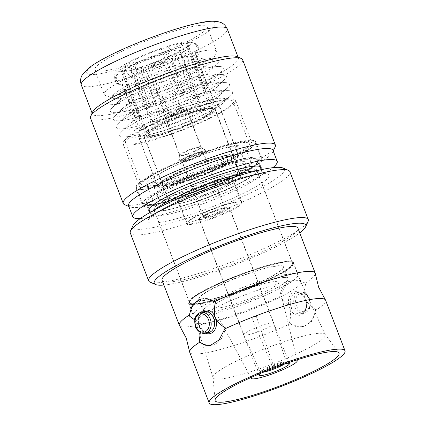 <?xml version="1.0" encoding="UTF-8"?>
<svg xmlns="http://www.w3.org/2000/svg" width="426" height="426" viewBox="0 0 426 426"><rect width="100%" height="100%" fill="white"/><g stroke="black" fill="none" stroke-linecap="round" stroke-linejoin="round"><path stroke-width="0.32" stroke-dasharray="2.13 1.6" d="M152.838 188.004A63.533 9.037 159 0 0 219.406 165.251A63.533 9.037 159 0 0 255.153 142.449A63.533 9.037 159 0 0 238.842 142.422A63.533 9.037 159 0 0 172.274 165.181A63.533 9.037 159 0 0 136.528 187.983A63.533 9.037 159 0 0 152.838 188.004M158.973 203.99A63.533 9.037 159 0 0 225.54 181.236A63.533 9.037 159 0 0 261.287 158.435A63.533 9.037 159 0 0 244.977 158.408A63.533 9.037 159 0 0 178.409 181.167A63.533 9.037 159 0 0 142.662 203.969A63.533 9.037 159 0 0 158.973 203.99M237.522 162.359A52.515 7.471 159 0 0 182.498 181.172A52.515 7.471 159 0 0 152.945 200.023A52.515 7.471 159 0 0 166.428 200.039A52.515 7.471 159 0 0 221.456 181.231A52.515 7.471 159 0 0 251.005 162.381A52.515 7.471 159 0 0 237.522 162.359M231.387 146.374A52.515 7.471 159 0 0 176.359 165.187A52.515 7.471 159 0 0 146.81 184.037A52.515 7.471 159 0 0 160.293 184.053A52.515 7.471 159 0 0 215.316 165.245A52.515 7.471 159 0 0 244.87 146.395A52.515 7.471 159 0 0 231.387 146.374M245.589 158.525A64.225 9.132 159 0 0 178.292 181.529A64.225 9.132 159 0 0 142.156 204.581A64.225 9.132 159 0 0 158.642 204.608A64.225 9.132 159 0 0 225.94 181.598A64.225 9.132 159 0 0 262.075 158.547A64.225 9.132 159 0 0 245.589 158.525M239.167 141.794A64.225 9.132 159 0 0 171.87 164.803A64.225 9.132 159 0 0 135.734 187.855A64.225 9.132 159 0 0 152.226 187.877A64.225 9.132 159 0 0 219.518 164.873A64.225 9.132 159 0 0 255.653 141.821A64.225 9.132 159 0 0 239.167 141.794M236.526 143.195A60.322 8.579 159 0 0 173.318 164.803A60.322 8.579 159 0 0 139.377 186.455A60.322 8.579 159 0 0 154.867 186.476A60.322 8.579 159 0 0 218.069 164.873A60.322 8.579 159 0 0 252.011 143.221A60.322 8.579 159 0 0 236.526 143.195M220.135 100.509A60.322 8.579 159 0 0 164.409 118.886A60.322 8.579 159 0 0 124.349 140.697A60.322 8.579 159 0 0 122.992 143.77A60.322 8.579 159 0 0 138.477 143.791A60.322 8.579 159 0 0 201.684 122.182A60.322 8.579 159 0 0 235.626 100.531A60.322 8.579 159 0 0 232.559 99.157A60.322 8.579 159 0 0 220.135 100.509M212.217 99.407A51.12 7.269 159 0 0 164.995 114.983A51.12 7.269 159 0 0 131.048 133.46A51.12 7.269 159 0 0 133.088 137.268A51.12 7.269 159 0 0 143.019 136.086A51.12 7.269 159 0 0 189.416 120.856A51.12 7.269 159 0 0 223.778 102.458A51.12 7.269 159 0 0 222.745 98.262A51.12 7.269 159 0 0 212.217 99.407M217.015 92.075A60.465 8.6 159 0 0 161.971 110.153A60.465 8.6 159 0 0 121.405 131.938A60.465 8.6 159 0 0 123.412 136.858A60.465 8.6 159 0 0 135.164 135.457A60.465 8.6 159 0 0 190.044 117.448A60.465 8.6 159 0 0 230.69 95.68A60.465 8.6 159 0 0 228.89 90.679A60.465 8.6 159 0 0 217.015 92.075M209.134 91.372A51.12 7.269 159 0 0 162.594 106.654A51.12 7.269 159 0 0 128.301 125.074A51.12 7.269 159 0 0 129.999 129.232A51.12 7.269 159 0 0 139.93 128.045A51.12 7.269 159 0 0 186.327 112.821A51.12 7.269 159 0 0 220.689 94.418A51.12 7.269 159 0 0 219.172 90.19A51.12 7.269 159 0 0 209.134 91.372M213.932 84.034A60.465 8.6 159 0 0 158.882 102.112A60.465 8.6 159 0 0 118.316 123.902A60.465 8.6 159 0 0 120.324 128.817A60.465 8.6 159 0 0 132.076 127.417A60.465 8.6 159 0 0 186.961 109.407A60.465 8.6 159 0 0 227.601 87.639A60.465 8.6 159 0 0 225.807 82.639A60.465 8.6 159 0 0 213.932 84.034M206.046 83.331A51.12 7.269 159 0 0 159.51 98.614A51.12 7.269 159 0 0 125.212 117.033A51.12 7.269 159 0 0 126.916 121.192A51.12 7.269 159 0 0 136.847 120.01A51.12 7.269 159 0 0 183.244 104.78A51.12 7.269 159 0 0 217.606 86.377A51.12 7.269 159 0 0 216.083 82.149A51.12 7.269 159 0 0 206.046 83.331M210.843 75.993A60.465 8.6 159 0 0 155.65 94.135A60.465 8.6 159 0 0 115.153 115.936A60.465 8.6 159 0 0 117.241 120.782A60.465 8.6 159 0 0 128.993 119.381A60.465 8.6 159 0 0 183.872 101.367A60.465 8.6 159 0 0 224.518 79.598A60.465 8.6 159 0 0 222.825 74.603A60.465 8.6 159 0 0 210.843 75.993M202.936 75.221A51.12 7.269 159 0 0 156.273 90.557A51.12 7.269 159 0 0 122.038 108.987A51.12 7.269 159 0 0 123.801 113.082A51.12 7.269 159 0 0 133.732 111.9A51.12 7.269 159 0 0 180.129 96.67A51.12 7.269 159 0 0 214.491 78.272A51.12 7.269 159 0 0 213.064 74.049A51.12 7.269 159 0 0 202.936 75.221M207.734 67.883A60.465 8.6 159 0 0 152.535 86.025A60.465 8.6 159 0 0 112.043 107.826A60.465 8.6 159 0 0 114.125 112.672A60.465 8.6 159 0 0 125.878 111.271A60.465 8.6 159 0 0 180.762 93.257A60.465 8.6 159 0 0 221.403 71.493A60.465 8.6 159 0 0 219.715 66.499A60.465 8.6 159 0 0 207.734 67.883M199.821 67.111A51.12 7.269 159 0 0 153.158 82.452A51.12 7.269 159 0 0 118.923 100.882A51.12 7.269 159 0 0 120.318 104.956A51.12 7.269 159 0 0 130.622 103.79A51.12 7.269 159 0 0 177.53 88.352A51.12 7.269 159 0 0 211.642 69.896A51.12 7.269 159 0 0 209.949 65.939A51.12 7.269 159 0 0 199.821 67.111M204.512 59.491A60.465 8.6 159 0 0 149.462 77.569A60.465 8.6 159 0 0 108.896 99.354A60.465 8.6 159 0 0 110.467 104.248A60.465 8.6 159 0 0 122.656 102.874A60.465 8.6 159 0 0 178.143 84.609A60.465 8.6 159 0 0 218.49 62.782A60.465 8.6 159 0 0 216.381 58.096A60.465 8.6 159 0 0 204.512 59.491M198.777 58.98A53.676 7.636 159 0 0 149.915 75.029A53.676 7.636 159 0 0 113.907 94.364A53.676 7.636 159 0 0 113.465 98.374A53.676 7.636 159 0 0 126.123 97.49A53.676 7.636 159 0 0 178.505 79.95A53.676 7.636 159 0 0 212.329 60.428A53.676 7.636 159 0 0 209.32 57.739A53.676 7.636 159 0 0 198.777 58.98M201.157 51.37A60.178 8.557 159 0 0 138.104 72.926A60.178 8.557 159 0 0 104.242 94.524A60.178 8.557 159 0 0 105.504 95.541A60.178 8.557 159 0 0 119.695 94.551A60.178 8.557 159 0 0 178.43 74.88A60.178 8.557 159 0 0 216.349 52.994A60.178 8.557 159 0 0 216.605 51.392A60.178 8.557 159 0 0 201.157 51.37M191.668 26.646A60.178 8.557 159 0 0 128.615 48.202A60.178 8.557 159 0 0 94.753 69.8A60.178 8.557 159 0 0 110.206 69.821A60.178 8.557 159 0 0 173.254 48.266A60.178 8.557 159 0 0 207.116 26.668A60.178 8.557 159 0 0 191.668 26.646M92.58 112.07A78.166 11.119 159 0 0 92.394 113.854A78.166 11.119 159 0 0 112.464 113.886A78.166 11.119 159 0 0 194.362 85.887A78.166 11.119 159 0 0 238.347 57.829A78.166 11.119 159 0 0 237.016 56.626M90.482 118.093A81.472 11.587 159 0 0 111.399 118.119A81.472 11.587 159 0 0 196.759 88.938A81.472 11.587 159 0 0 242.602 59.699M124.621 204.656A81.472 11.587 159 0 0 144.148 203.436A81.472 11.587 159 0 0 224.395 176.497A81.472 11.587 159 0 0 275.159 146.869M128.561 205.747A77.335 11.001 159 0 0 129.877 206.935A77.335 11.001 159 0 0 148.418 205.774A77.335 11.001 159 0 0 224.587 180.203A77.335 11.001 159 0 0 272.773 152.082A77.335 11.001 159 0 0 272.954 150.319M140.255 218.565A77.335 11.001 159 0 0 152.646 216.791A77.335 11.001 159 0 0 272.842 167.668M149.941 211.573A60.162 8.557 159 0 0 164.266 210.63A60.162 8.557 159 0 0 223.304 190.837A60.162 8.557 159 0 0 260.968 168.952M242.836 159.979A60.162 8.557 159 0 0 179.799 181.535A60.162 8.557 159 0 0 145.948 203.127A60.162 8.557 159 0 0 161.395 203.149A60.162 8.557 159 0 0 224.433 181.598A60.162 8.557 159 0 0 258.284 160.006A60.162 8.557 159 0 0 242.836 159.979M276.389 278.593A45.454 6.465 159 0 0 228.762 294.872A45.454 6.465 159 0 0 203.186 311.188A45.454 6.465 159 0 0 214.853 311.204A45.454 6.465 159 0 0 262.48 294.925A45.454 6.465 159 0 0 288.056 278.609A45.454 6.465 159 0 0 276.389 278.593M271.9 266.9A45.454 6.465 159 0 0 224.273 283.183A45.454 6.465 159 0 0 198.697 299.499A45.454 6.465 159 0 0 210.364 299.515A45.454 6.465 159 0 0 257.991 283.231A45.454 6.465 159 0 0 283.567 266.916A45.454 6.465 159 0 0 271.9 266.9M203.271 303.275A55.939 7.956 159 0 0 261.883 283.237A55.939 7.956 159 0 0 293.36 263.161A55.939 7.956 159 0 0 278.998 263.14A55.939 7.956 159 0 0 220.386 283.178A55.939 7.956 159 0 0 188.91 303.253A55.939 7.956 159 0 0 203.271 303.275M207.755 314.968A55.939 7.956 159 0 0 266.367 294.93A55.939 7.956 159 0 0 297.843 274.85A55.939 7.956 159 0 0 283.482 274.829A55.939 7.956 159 0 0 224.869 294.867A55.939 7.956 159 0 0 193.393 314.947A55.939 7.956 159 0 0 207.755 314.968M234.332 202.669A29.607 4.212 159 0 0 203.314 213.272A29.607 4.212 159 0 0 186.657 223.9A29.607 4.212 159 0 0 194.256 223.911A29.607 4.212 159 0 0 225.274 213.309A29.607 4.212 159 0 0 241.931 202.68A29.607 4.212 159 0 0 234.332 202.669M225.46 179.564A29.607 4.212 159 0 0 194.442 190.166A29.607 4.212 159 0 0 177.786 200.795A29.607 4.212 159 0 0 185.385 200.806A29.607 4.212 159 0 0 216.403 190.198A29.607 4.212 159 0 0 233.065 179.575A29.607 4.212 159 0 0 225.46 179.564M168.201 209.917A54.997 7.822 159 0 0 225.823 190.214A54.997 7.822 159 0 0 256.772 170.475A54.997 7.822 159 0 0 242.65 170.453A54.997 7.822 159 0 0 185.022 190.156A54.997 7.822 159 0 0 154.079 209.896A54.997 7.822 159 0 0 168.201 209.917M203.825 302.721A54.997 7.822 159 0 0 261.447 283.018A54.997 7.822 159 0 0 292.396 263.279A54.997 7.822 159 0 0 278.274 263.257A54.997 7.822 159 0 0 220.647 282.96A54.997 7.822 159 0 0 189.703 302.7A54.997 7.822 159 0 0 203.825 302.721M210.348 299.26A45.358 6.454 159 0 0 257.874 283.013A45.358 6.454 159 0 0 283.397 266.735A45.358 6.454 159 0 0 271.751 266.719A45.358 6.454 159 0 0 224.225 282.965A45.358 6.454 159 0 0 198.702 299.244A45.358 6.454 159 0 0 210.348 299.26M214.917 311.172A45.358 6.454 159 0 0 262.443 294.925A45.358 6.454 159 0 0 287.965 278.641A45.358 6.454 159 0 0 276.32 278.625A45.358 6.454 159 0 0 228.794 294.872A45.358 6.454 159 0 0 203.277 311.156A45.358 6.454 159 0 0 214.917 311.172M296.294 360.098A24.649 3.504 159 0 0 290.926 360.609A24.649 3.504 159 0 0 267.693 368.314A24.649 3.504 159 0 0 251.585 377.26M222.031 307.402A34.847 4.958 159 0 0 258.273 295.037A34.847 4.958 159 0 0 278.183 282.497A34.847 4.958 159 0 0 269.205 282.395A34.847 4.958 159 0 0 232.426 295A34.847 4.958 159 0 0 213.122 307.471A34.847 4.958 159 0 0 222.031 307.402M286.389 363.431A16.193 2.306 159 0 0 285.202 363.644A16.193 2.306 159 0 0 261.181 373.107M225.253 207.478A16.193 2.306 159 0 0 208.287 213.282A16.193 2.306 159 0 0 199.176 219.092A16.193 2.306 159 0 0 203.33 219.102A16.193 2.306 159 0 0 220.301 213.298A16.193 2.306 159 0 0 229.412 207.489A16.193 2.306 159 0 0 225.253 207.478M198.239 146.906A11.577 1.645 159 0 0 186.524 150.868A11.577 1.645 159 0 0 179.586 155.069A11.577 1.645 159 0 0 179.596 155.208A11.577 1.645 159 0 0 182.568 155.213A11.577 1.645 159 0 0 194.698 151.065A11.577 1.645 159 0 0 201.216 146.911A11.577 1.645 159 0 0 201.131 146.8A11.577 1.645 159 0 0 198.239 146.906M183.068 107.379A11.577 1.645 159 0 0 170.938 111.527A11.577 1.645 159 0 0 164.425 115.68A11.577 1.645 159 0 0 167.397 115.686A11.577 1.645 159 0 0 179.527 111.537A11.577 1.645 159 0 0 186.04 107.384A11.577 1.645 159 0 0 183.068 107.379M203.005 151.528A15.251 2.167 159 0 0 187.573 156.752A15.251 2.167 159 0 0 178.43 162.279A15.251 2.167 159 0 0 182.365 162.471A15.251 2.167 159 0 0 198.873 156.768A15.251 2.167 159 0 0 206.812 151.384A15.251 2.167 159 0 0 203.005 151.528M221.951 208.676A11.577 1.645 159 0 0 209.821 212.824A11.577 1.645 159 0 0 203.309 216.978A11.577 1.645 159 0 0 206.28 216.983A11.577 1.645 159 0 0 218.41 212.835A11.577 1.645 159 0 0 224.923 208.681A11.577 1.645 159 0 0 221.951 208.676M200.524 152.843A11.577 1.645 159 0 0 188.393 156.992A11.577 1.645 159 0 0 181.875 161.145A11.577 1.645 159 0 0 184.847 161.15A11.577 1.645 159 0 0 196.977 157.002A11.577 1.645 159 0 0 203.495 152.849A11.577 1.645 159 0 0 200.524 152.843M185.683 200.295A29 4.127 159 0 0 216.067 189.905A29 4.127 159 0 0 232.383 179.5A29 4.127 159 0 0 224.939 179.484A29 4.127 159 0 0 194.554 189.874A29 4.127 159 0 0 178.238 200.284A29 4.127 159 0 0 185.683 200.295M194.49 223.235A29 4.127 159 0 0 224.875 212.846A29 4.127 159 0 0 241.191 202.435A29 4.127 159 0 0 233.746 202.425A29 4.127 159 0 0 203.362 212.814A29 4.127 159 0 0 187.046 223.219A29 4.127 159 0 0 194.49 223.235M153.951 136.421A37.855 5.384 159 0 0 193.617 122.864A37.855 5.384 159 0 0 214.917 109.274A37.855 5.384 159 0 0 205.199 109.264A37.855 5.384 159 0 0 165.533 122.821A37.855 5.384 159 0 0 144.233 136.411A37.855 5.384 159 0 0 153.951 136.421M179.687 203.468A37.855 5.384 159 0 0 219.353 189.911A37.855 5.384 159 0 0 240.653 176.321A37.855 5.384 159 0 0 230.935 176.311A37.855 5.384 159 0 0 191.269 189.868A37.855 5.384 159 0 0 169.969 203.458A37.855 5.384 159 0 0 179.687 203.468M132.539 72.228A33.894 4.819 159 0 0 168.046 60.087A33.894 4.819 159 0 0 187.12 47.925A33.894 4.819 159 0 0 178.419 47.909A33.894 4.819 159 0 0 142.907 60.05A33.894 4.819 159 0 0 123.838 72.218A33.894 4.819 159 0 0 132.539 72.228M156.635 134.999A33.894 4.819 159 0 0 192.147 122.864A33.894 4.819 159 0 0 211.216 110.696A33.894 4.819 159 0 0 202.515 110.685A33.894 4.819 159 0 0 167.003 122.826A33.894 4.819 159 0 0 147.934 134.989A33.894 4.819 159 0 0 156.635 134.999M192.866 102.181A26.055 3.706 159 0 0 165.57 111.516A26.055 3.706 159 0 0 150.905 120.867A26.055 3.706 159 0 0 157.599 120.877A26.055 3.706 159 0 0 184.895 111.548A26.055 3.706 159 0 0 199.56 102.192A26.055 3.706 159 0 0 192.866 102.181M173.116 50.721A26.055 3.706 159 0 0 145.814 60.055A26.055 3.706 159 0 0 131.155 69.406A26.055 3.706 159 0 0 137.843 69.417A26.055 3.706 159 0 0 165.144 60.082A26.055 3.706 159 0 0 179.804 50.731A26.055 3.706 159 0 0 173.116 50.721M203.495 219.012A15.954 2.268 159 0 0 220.21 213.298A15.954 2.268 159 0 0 229.188 207.574A15.954 2.268 159 0 0 225.093 207.569A15.954 2.268 159 0 0 208.378 213.282A15.954 2.268 159 0 0 199.4 219.007A15.954 2.268 159 0 0 203.495 219.012M247.953 334.831A15.954 2.268 159 0 0 264.621 329.138A15.954 2.268 159 0 0 273.652 323.403A15.954 2.268 159 0 0 273.646 323.393A15.954 2.268 159 0 0 269.551 323.382A15.954 2.268 159 0 0 252.836 329.101A15.954 2.268 159 0 0 243.858 334.825A15.954 2.268 159 0 0 243.864 334.841A15.954 2.268 159 0 0 247.953 334.831M184.772 160.65A11.433 1.624 159 0 0 196.753 156.555A11.433 1.624 159 0 0 203.186 152.449A11.433 1.624 159 0 0 200.252 152.449A11.433 1.624 159 0 0 188.271 156.544A11.433 1.624 159 0 0 181.838 160.645A11.433 1.624 159 0 0 184.772 160.65M206.557 217.393A11.433 1.624 159 0 0 218.533 213.298A11.433 1.624 159 0 0 224.971 209.193A11.433 1.624 159 0 0 222.031 209.187A11.433 1.624 159 0 0 210.05 213.282A11.433 1.624 159 0 0 203.617 217.388A11.433 1.624 159 0 0 206.557 217.393M182.962 155.517A11.241 1.597 159 0 0 194.735 151.491A11.241 1.597 159 0 0 201.061 147.455A11.241 1.597 159 0 0 200.976 147.343A11.241 1.597 159 0 0 198.175 147.449A11.241 1.597 159 0 0 186.806 151.294A11.241 1.597 159 0 0 180.065 155.373A11.241 1.597 159 0 0 180.076 155.511A11.241 1.597 159 0 0 182.962 155.517M182.743 161.726A14.436 2.055 159 0 0 198.383 156.326A14.436 2.055 159 0 0 205.88 151.235A14.436 2.055 159 0 0 202.281 151.368A14.436 2.055 159 0 0 187.685 156.31A14.436 2.055 159 0 0 179.021 161.545A14.436 2.055 159 0 0 182.743 161.726M168.371 117.517A11.241 1.597 159 0 0 180.15 113.486A11.241 1.597 159 0 0 186.476 109.455A11.241 1.597 159 0 0 183.59 109.45A11.241 1.597 159 0 0 171.811 113.476A11.241 1.597 159 0 0 165.485 117.512A11.241 1.597 159 0 0 168.371 117.517M154.111 70.168A6.433 0.916 159 0 0 160.852 67.862A6.433 0.916 159 0 0 164.473 65.556A6.433 0.916 159 0 0 164.42 65.482A6.433 0.916 159 0 0 162.823 65.551A6.433 0.916 159 0 0 156.347 67.739A6.433 0.916 159 0 0 152.455 70.077A6.433 0.916 159 0 0 152.46 70.168A6.433 0.916 159 0 0 154.111 70.168M171.625 115.792A6.433 0.916 159 0 0 178.366 113.486A6.433 0.916 159 0 0 181.987 111.175A6.433 0.916 159 0 0 180.336 111.175A6.433 0.916 159 0 0 173.595 113.481A6.433 0.916 159 0 0 169.974 115.787A6.433 0.916 159 0 0 171.625 115.792M154.627 63.511A2.668 0.378 159 0 0 157.529 62.51A2.668 0.378 159 0 0 158.903 61.568A2.668 0.378 159 0 0 158.238 61.6A2.668 0.378 159 0 0 155.549 62.505A2.668 0.378 159 0 0 153.935 63.474A2.668 0.378 159 0 0 154.627 63.511M255.754 316.396A2.311 0.33 159 0 0 253.332 317.226A2.311 0.33 159 0 0 252.038 318.052A2.311 0.33 159 0 0 252.629 318.052A2.311 0.33 159 0 0 255.041 317.226A2.311 0.33 159 0 0 256.345 316.401A2.311 0.33 159 0 0 255.754 316.396M273.732 366.919L272.81 367.324L273.732 366.919M284.28 364.171A13.936 1.981 159 0 0 286.357 362.143A13.936 1.981 159 0 0 282.779 362.121A13.936 1.981 159 0 0 268.135 367.132A13.936 1.981 159 0 0 260.339 372.127A13.936 1.981 159 0 0 263.247 372.249M223.719 156.843A38.175 5.431 159 0 0 183.723 170.517A38.175 5.431 159 0 0 162.242 184.218A38.175 5.431 159 0 0 172.045 184.234A38.175 5.431 159 0 0 212.041 170.56A38.175 5.431 159 0 0 233.523 156.859A38.175 5.431 159 0 0 223.719 156.843M205.146 108.454A38.175 5.431 159 0 0 165.15 122.129A38.175 5.431 159 0 0 143.668 135.83A38.175 5.431 159 0 0 153.472 135.846A38.175 5.431 159 0 0 193.468 122.171A38.175 5.431 159 0 0 214.949 108.47A38.175 5.431 159 0 0 205.146 108.454M183.627 92.98L166.097 47.313L167.003 46.477C169.521 46.535 173.478 56.583 172.455 60.348L184.623 92.053L183.627 92.98A35.949 5.112 159 0 0 178.835 94.545L161.305 48.883A35.949 5.112 159 0 0 132.939 60.641L130.729 61.088C126.9 63.783 130.612 73.927 135.862 75.098L148.03 106.804L150.463 106.303L132.939 60.641M150.463 106.303A35.949 5.112 159 0 0 146.848 108.22L129.323 62.558A35.949 5.112 159 0 0 120.691 69.757A35.949 5.112 159 0 0 121.09 70.199L117.975 71.488L115.196 78.469L119.237 84.657L123.018 85.578L135.191 117.283L138.615 115.867L121.09 70.199M138.615 115.867A35.949 5.112 159 0 0 139.792 116.213L122.262 70.546A35.949 5.112 159 0 0 129.919 69.773A35.949 5.112 159 0 0 142.401 66.435L141.501 67.271C140.34 70.753 144.148 80.929 146.768 81.318L158.935 113.023L159.931 112.102L142.401 66.435M203.639 109.253A35.949 5.112 159 0 0 165.975 122.129A35.949 5.112 159 0 0 145.751 135.031A35.949 5.112 159 0 0 154.979 135.047A35.949 5.112 159 0 0 192.643 122.171A35.949 5.112 159 0 0 212.867 109.269A35.949 5.112 159 0 0 203.639 109.253M159.931 112.102A35.949 5.112 159 0 0 164.724 110.531L163.728 111.458L151.56 79.753A39.714 5.65 159 0 0 183.361 66.573L195.529 98.278L193.095 98.773A35.949 5.112 159 0 0 196.711 96.856L199.144 96.361L186.977 64.656A39.714 5.65 159 0 0 194.799 59.565A39.714 5.65 159 0 0 196.684 56.605A39.714 5.65 159 0 0 196.2 56.088L208.373 87.793L204.943 89.215A35.949 5.112 159 0 0 203.766 88.864L207.196 87.447L195.028 55.742L197.238 47.478L194.879 43.787L190.949 41.977L189.346 41.913L186.237 43.202A35.949 5.112 159 0 0 178.585 43.979A35.949 5.112 159 0 0 166.097 47.313M195.028 55.742A39.714 5.65 159 0 0 186.487 56.589A39.714 5.65 159 0 0 172.455 60.348M150.016 130.111A39.714 5.65 159 0 0 191.625 115.888A39.714 5.65 159 0 0 213.969 101.633A39.714 5.65 159 0 0 213.335 101.042A39.714 5.65 159 0 0 203.777 101.622A39.714 5.65 159 0 0 164.569 114.791A39.714 5.65 159 0 0 139.898 129.232A39.714 5.65 159 0 0 139.824 130.1A39.714 5.65 159 0 0 150.016 130.111M139.792 116.213L136.363 117.635L124.195 85.93A39.714 5.65 159 0 0 125.92 86.009A39.714 5.65 159 0 0 132.731 85.083A39.714 5.65 159 0 0 146.768 81.318M163.728 111.458A39.714 5.65 -21 0 1 158.935 113.023M199.144 96.361A39.714 5.65 -21 0 1 195.529 98.278M207.196 87.447A39.714 5.65 -21 0 1 208.373 87.793M148.951 134.669A43.17 6.14 159 0 0 194.181 119.205A43.17 6.14 159 0 0 218.474 103.71A43.17 6.14 159 0 0 217.782 103.065A43.17 6.14 159 0 0 207.387 103.694A43.17 6.14 159 0 0 164.766 118.013A43.17 6.14 159 0 0 137.949 133.711A43.17 6.14 159 0 0 137.864 134.653A43.17 6.14 159 0 0 148.951 134.669M168.664 186.024A43.17 6.14 159 0 0 213.895 170.56A43.17 6.14 159 0 0 238.187 155.069A43.17 6.14 159 0 0 227.101 155.053A43.17 6.14 159 0 0 181.87 170.517A43.17 6.14 159 0 0 157.577 186.008A43.17 6.14 159 0 0 168.664 186.024M124.195 85.93L122.96 85.85L118.96 83.981L116.617 80.173L116.692 75.647L119.152 71.84A39.362 5.597 159 0 0 127.608 70.998A39.362 5.597 159 0 0 141.501 67.271M151.56 79.753C148.951 79.369 145.133 69.198 146.294 65.705A39.362 5.597 159 0 0 177.775 52.659C182.962 53.511 187.014 63.591 183.361 66.573M146.848 108.22L144.414 108.715L132.246 77.015C126.996 75.844 123.284 65.695 127.113 63.005A39.362 5.597 159 0 0 120.18 67.388A39.362 5.597 159 0 0 117.975 71.488M132.246 77.015A39.714 5.65 159 0 0 122.534 85.067A39.714 5.65 159 0 0 123.018 85.578M178.835 94.545L179.831 93.624L167.663 61.919C168.685 58.165 164.74 48.111 162.21 48.042A39.362 5.597 159 0 0 130.729 61.088M167.663 61.919A39.714 5.65 159 0 0 135.862 75.098M189.346 41.913A39.362 5.597 159 0 0 186.609 41.886A39.362 5.597 159 0 0 167.003 46.477M146.294 65.705L147.194 64.869A35.949 5.112 159 0 0 175.565 53.112L177.775 52.659M119.152 71.84L122.262 70.546M127.113 63.005L129.323 62.558M162.21 48.042L161.305 48.883M179.831 93.624A39.714 5.65 -21 0 1 184.623 92.053M144.414 108.715A39.714 5.65 -21 0 1 148.03 106.804M136.363 117.635A39.714 5.65 -21 0 1 135.191 117.283M186.977 64.656C190.63 61.685 186.577 51.589 181.391 50.742A39.362 5.597 159 0 0 190.523 42.259L194.666 43.17L198.686 49.171L196.2 56.088M181.391 50.742L179.181 51.195A35.949 5.112 159 0 0 187.813 43.99A35.949 5.112 159 0 0 187.413 43.548L190.523 42.259M164.724 110.531L147.194 64.869M193.095 98.773L175.565 53.112M196.711 96.856L179.181 51.195M204.943 89.215L187.413 43.548M203.766 88.864L186.237 43.202M179.495 325.523A72.755 10.346 159 0 0 197.994 325.214A72.755 10.346 159 0 0 280.063 296.496L285.787 285.447L294.526 279.946L300.069 280.212L305.17 283.189L305.692 283.844C304.531 288.253 304.318 292.886 305.064 297.742L306.182 300.66C308.765 304.505 311.859 307.386 315.464 309.297L315.597 310.341A72.755 10.346 159 0 0 325.586 300.192M194.687 319.889L198.713 324.718L199.357 326.13L200.337 332.472M189.735 352.339A72.755 10.346 159 0 0 208.415 352.366A72.755 10.346 159 0 0 290.484 323.648L289.419 323.105C290.585 318.696 290.793 314.063 290.053 309.207L288.935 306.289C286.352 302.444 283.258 299.563 279.648 297.652L280.063 296.496M201.141 312.263A12.019 9.047 78.5 0 0 198.713 324.718L199.144 324.543L198.814 324.58L199.81 327.173A1.337 0.304 -26.9 0 1 200.167 327.205L200.167 327.205A1.337 0.304 -26.9 0 1 199.837 327.637A12.019 9.047 78.5 0 0 205.417 333.201M291.176 307.135L290.75 305.804A10.682 8.041 78.5 0 1 296.283 292.832A10.682 8.041 78.5 0 1 305.091 298.2L306.086 300.793L305.756 300.836L306.182 300.66A12.019 9.047 -101.5 0 1 301.821 314.585A12.019 9.047 -101.5 0 1 290.053 309.207A1.337 0.304 153.1 0 1 291.746 308.397L291.176 307.135M132.971 225.572A81.164 11.545 159 0 0 153.616 227.457A81.164 11.545 159 0 0 243.597 196.146A81.164 11.545 159 0 0 282.949 168.004M130.281 232.953A85.477 12.157 159 0 0 152.226 232.985A85.477 12.157 159 0 0 241.787 202.366A85.477 12.157 159 0 0 289.882 171.689M161.869 202.898A59.464 8.456 159 0 0 224.172 181.598A59.464 8.456 159 0 0 257.629 160.256A59.464 8.456 159 0 0 242.362 160.235A59.464 8.456 159 0 0 180.06 181.535A59.464 8.456 159 0 0 146.603 202.877A59.464 8.456 159 0 0 161.869 202.898M163.845 181.284A46.855 6.662 159 0 0 212.936 164.505A46.855 6.662 159 0 0 239.3 147.684A46.855 6.662 159 0 0 227.271 147.668A46.855 6.662 159 0 0 178.18 164.452A46.855 6.662 159 0 0 151.816 181.268A46.855 6.662 159 0 0 163.845 181.284M170.405 198.372A46.855 6.662 159 0 0 219.496 181.593A46.855 6.662 159 0 0 245.855 164.777A46.855 6.662 159 0 0 233.826 164.755A46.855 6.662 159 0 0 184.735 181.54A46.855 6.662 159 0 0 158.376 198.356A46.855 6.662 159 0 0 170.405 198.372M140.303 142.827A57.627 8.195 159 0 0 200.683 122.182A57.627 8.195 159 0 0 233.107 101.5A57.627 8.195 159 0 0 218.314 101.479A57.627 8.195 159 0 0 157.934 122.118A57.627 8.195 159 0 0 125.505 142.801A57.627 8.195 159 0 0 140.303 142.827M156.55 185.15A57.627 8.195 159 0 0 216.93 164.511A57.627 8.195 159 0 0 249.359 143.823A57.627 8.195 159 0 0 234.561 143.802A57.627 8.195 159 0 0 174.181 164.447A57.627 8.195 159 0 0 141.757 185.129A57.627 8.195 159 0 0 156.55 185.15M227.324 155.336A43.308 6.161 159 0 0 181.95 170.847A43.308 6.161 159 0 0 157.583 186.391A43.308 6.161 159 0 0 168.701 186.412A43.308 6.161 159 0 0 214.076 170.895A43.308 6.161 159 0 0 238.443 155.352A43.308 6.161 159 0 0 227.324 155.336M208.623 106.612A43.308 6.161 159 0 0 163.243 122.129A43.308 6.161 159 0 0 138.876 137.673A43.308 6.161 159 0 0 149.995 137.689A43.308 6.161 159 0 0 195.374 122.177A43.308 6.161 159 0 0 219.741 106.633A43.308 6.161 159 0 0 208.623 106.612M231.148 176.194A38.175 5.431 159 0 0 191.152 189.868A38.175 5.431 159 0 0 169.67 203.569A38.175 5.431 159 0 0 179.474 203.585A38.175 5.431 159 0 0 219.47 189.911A38.175 5.431 159 0 0 240.951 176.21A38.175 5.431 159 0 0 231.148 176.194M223.847 157.178A38.175 5.431 159 0 0 183.851 170.853A38.175 5.431 159 0 0 162.375 184.554A38.175 5.431 159 0 0 172.173 184.57A38.175 5.431 159 0 0 212.169 170.895A38.175 5.431 159 0 0 233.65 157.194A38.175 5.431 159 0 0 223.847 157.178M278.29 262.954A55.162 7.844 159 0 0 220.492 282.715A55.162 7.844 159 0 0 189.458 302.508A55.162 7.844 159 0 0 203.617 302.529A55.162 7.844 159 0 0 261.415 282.773A55.162 7.844 159 0 0 292.449 262.975A55.162 7.844 159 0 0 278.29 262.954M242.644 170.102A55.162 7.844 159 0 0 184.852 189.858A55.162 7.844 159 0 0 153.813 209.656A55.162 7.844 159 0 0 167.977 209.677A55.162 7.844 159 0 0 225.769 189.921A55.162 7.844 159 0 0 256.809 170.123A55.162 7.844 159 0 0 242.644 170.102M286.474 281.996A56.232 7.998 159 0 0 227.782 302.039A56.232 7.998 159 0 0 195.891 322.248A56.232 7.998 159 0 0 195.912 322.322A56.232 7.998 159 0 0 210.348 322.344A56.232 7.998 159 0 0 269.269 302.199A56.232 7.998 159 0 0 300.91 282.017A56.232 7.998 159 0 0 300.878 281.948A56.232 7.998 159 0 0 286.474 281.996M279.014 262.57A56.232 7.998 159 0 0 220.098 282.71A56.232 7.998 159 0 0 188.457 302.897A56.232 7.998 159 0 0 202.893 302.918A56.232 7.998 159 0 0 261.809 282.773A56.232 7.998 159 0 0 293.45 262.592A56.232 7.998 159 0 0 279.014 262.57M309.808 334.644A60.071 8.547 159 0 0 247.911 355.699A60.071 8.547 159 0 0 212.989 377.388A60.071 8.547 159 0 0 213.043 377.649A60.071 8.547 159 0 0 228.49 377.745A60.071 8.547 159 0 0 291.677 356.12A60.071 8.547 159 0 0 325.203 334.596A60.071 8.547 159 0 0 325.065 334.362A60.071 8.547 159 0 0 309.808 334.644M163.909 285.053A81.158 11.545 159 0 0 175.07 283.317A81.158 11.545 159 0 0 299.755 232.905M150.122 282.156A85.477 12.157 159 0 0 170.613 280.878A85.477 12.157 159 0 0 254.807 252.613A85.477 12.157 159 0 0 308.062 221.531M315.597 310.341L312.402 320.874L303.999 326.311L297.279 326.284L290.484 323.648M162.072 280.276A72.755 10.346 159 0 0 180.752 280.303A72.755 10.346 159 0 0 256.985 254.242A72.755 10.346 159 0 0 297.923 228.128M305.17 283.189A72.755 10.346 159 0 0 315.251 273.407M225.248 327.727A23.664 17.812 78.5 0 1 212.073 345.087A23.664 17.812 78.5 0 1 211.19 345.236M315.464 309.297A23.664 17.812 78.5 0 1 302.295 326.657A23.664 17.812 78.5 0 1 289.419 323.105M279.648 297.652A23.664 17.812 78.5 0 1 292.822 280.292A23.664 17.812 78.5 0 1 305.692 283.844M290.75 305.804L288.935 306.289A12.019 9.047 -101.5 0 1 293.296 292.369A12.019 9.047 -101.5 0 1 305.064 297.742A1.337 0.304 153.1 0 0 304.734 298.168L304.734 298.168A1.337 0.304 153.1 0 0 305.091 298.2M201.786 298.914A23.664 17.812 78.5 0 1 202.606 298.717A23.664 17.812 78.5 0 1 215.476 302.274M104.354 72.926A68.82 9.787 159 0 0 195.326 39.171A68.82 9.787 159 0 0 197.515 23.547A68.82 9.787 159 0 0 106.548 57.302A68.82 9.787 159 0 0 104.354 72.926M81.275 84.886A78.166 11.119 159 0 0 101.345 84.918A78.166 11.119 159 0 0 183.244 56.919A78.166 11.119 159 0 0 227.228 28.861M205.172 333.249A10.682 8.041 78.5 0 1 195.8 326.614A10.682 8.041 78.5 0 1 200.896 312.311M199.81 327.173A10.682 8.041 -101.5 0 0 208.618 332.546C206.349 332.637 204.911 332.371 204.294 331.758L200.167 327.205L199.144 324.543C197.765 317.796 199.501 313.483 204.342 311.608A10.682 8.041 -101.5 0 0 198.814 324.58M309.095 298.764A10.682 8.041 -101.5 0 0 299.728 292.124A10.682 8.041 -101.5 0 0 294.632 306.427A10.682 8.041 -101.5 0 0 304.004 313.062A10.682 8.041 -101.5 0 0 309.095 298.764M296.4 305.772A9.351 7.04 78.5 0 1 299.409 293.78A9.351 7.04 78.5 0 1 309.052 299.063A9.351 7.04 78.5 0 1 306.044 311.06A9.351 7.04 78.5 0 1 296.4 305.772M154.111 210.151A59.464 8.456 159 0 0 151.145 214.709A59.464 8.456 159 0 0 166.412 214.731A59.464 8.456 159 0 0 228.714 193.431A59.464 8.456 159 0 0 262.171 172.088A59.464 8.456 159 0 0 256.921 170.688M252.416 175.086A64.805 9.218 159 0 0 166.752 206.876A64.805 9.218 159 0 0 164.692 221.584A64.805 9.218 159 0 0 250.355 189.799A64.805 9.218 159 0 0 252.416 175.086M306.086 300.793A10.682 8.041 78.5 0 1 300.559 313.765A10.682 8.041 78.5 0 1 291.746 308.397M255.153 142.449L261.287 158.435M146.81 184.037L152.945 200.023M244.87 146.395L251.005 162.381M136.528 187.983L142.662 203.969M135.734 187.855L142.156 204.581M122.992 143.77L139.377 186.455M131.048 133.46L124.349 140.697M133.088 137.268L123.412 136.858M128.301 125.074L121.405 131.938M129.999 129.232L120.324 128.817M125.212 117.033L118.316 123.902M126.916 121.192L117.241 120.782M122.038 108.987L115.153 115.936M123.801 113.082L114.125 112.672M118.923 100.882L112.043 107.826M120.318 104.956L110.467 104.248M113.907 94.364L108.896 99.354M113.465 98.374L105.504 95.541M94.753 69.8L104.242 94.524M238.059 57.079L238.347 57.829M272.773 152.082L273.242 151.06M145.948 203.127L148.823 210.609M258.284 160.006L261.154 167.487M129.877 206.935L128.849 206.488M92.107 113.103L92.394 113.854M207.116 26.668L216.605 51.392M212.329 60.428L216.349 52.994M209.32 57.739L216.381 58.096M211.642 69.896L218.49 62.782M209.949 65.939L219.715 66.499M214.491 78.272L221.403 71.493M213.064 74.049L222.825 74.603M217.606 86.377L224.518 79.598M216.083 82.149L225.807 82.639M220.689 94.418L227.601 87.639M219.172 90.19L228.89 90.679M223.778 102.458L230.69 95.68M222.745 98.262L232.559 99.157M235.626 100.531L252.011 143.221M255.653 141.821L262.075 158.547M198.697 299.499L203.186 311.188M293.36 263.161L297.843 274.85M188.91 303.253L193.393 314.947M283.567 266.916L288.056 278.609M177.786 200.795L186.657 223.9M256.772 170.475L292.396 263.279M283.397 266.735L287.965 278.641M297.071 359.848L278.183 282.497M199.176 219.092L259.12 375.258M229.412 207.489L289.361 363.65M250.845 377.59L213.122 307.471M198.702 299.244L203.277 311.156M154.079 209.896L189.703 302.7M233.065 179.575L241.931 202.68M164.425 115.68L179.596 155.208M179.586 155.069L178.43 162.279M181.875 161.145L203.309 216.978M232.383 179.5L241.191 202.435M214.917 109.274L240.653 176.321M187.12 47.925L211.216 110.696M131.155 69.406L150.905 120.867M179.804 50.731L199.56 102.192M123.838 72.218L147.934 134.989M144.233 136.411L169.969 203.458M178.238 200.284L187.046 223.219M203.495 152.849L224.923 208.681M201.131 146.8L206.812 151.384M186.04 107.384L201.216 146.911M229.188 207.574L273.646 323.393M203.186 152.449L224.971 209.193M200.976 147.343L205.88 151.235M186.476 109.455L201.061 147.455M164.473 65.556L181.987 111.175M158.903 61.568L164.42 65.482M272.81 367.324L252.038 318.052M286.357 362.143L273.652 323.403M260.339 372.127L243.864 334.841L199.4 219.007M273.875 366.919L256.345 316.401M153.935 63.474L152.455 70.077M152.46 70.168L169.974 115.787M165.485 117.512L180.076 155.511M180.065 155.373L179.021 161.545M181.838 160.645L203.617 217.388M143.668 135.83L162.242 184.218M120.691 69.757L145.751 135.031M196.684 56.605L213.969 101.633M213.335 101.042L217.782 103.065M218.474 103.71L238.187 155.069M125.92 86.009L122.96 85.85M120.18 67.388C117.193 69.635 115.382 72.09 114.743 74.763C114.184 79.47 115.68 82.772 119.237 84.657M186.609 41.886L190.949 41.977M137.864 134.653L157.577 186.008M139.898 129.232L137.949 133.711M122.534 85.067L139.824 130.1M194.666 43.17C196.578 44.203 197.962 45.758 198.809 47.834L199.373 51.711C199.208 54.432 197.68 57.052 194.799 59.565M187.813 43.99L212.867 109.269M214.949 108.47L233.523 156.859M299.728 292.124L303.248 292.342C305.969 293.258 308.03 295.399 309.441 298.764C310.671 304.207 310.453 307.806 308.781 309.548C307.529 311.497 305.937 312.668 304.004 313.062L300.559 313.765C305.399 311.891 307.13 307.583 305.756 300.836L304.734 298.168L300.607 293.615C299.989 293.003 298.546 292.742 296.283 292.832L299.728 292.124M150.224 212.313L151.145 214.709C151.459 216.131 151.454 217.047 151.124 217.457L156.56 212.984C160.511 210.332 165.9 207.308 172.716 203.91C195.704 192.344 232.165 179.186 251.59 175.384C257.581 174.223 261.537 173.771 263.46 174.026L264.029 174.117C263.508 174.032 262.885 173.355 262.171 172.088L261.25 169.692M257.629 160.256L260.036 166.523M239.3 147.684L245.855 164.777M233.107 101.5L249.359 143.823M138.876 137.673L157.583 186.391M162.375 184.554L169.67 203.569M153.813 209.656L189.458 302.508M188.457 302.897L195.912 322.322M195.891 322.248L213.043 377.649M212.989 377.388L215.061 400.296M325.065 334.362L338.856 352.776M300.878 281.948L325.203 334.596M293.45 262.592L300.91 282.017M256.809 170.123L292.449 262.975M233.65 157.194L240.951 176.21M219.741 106.633L238.443 155.352M125.505 142.801L141.757 185.129M151.816 181.268L158.376 198.356M146.603 202.877L149.009 209.145M294.526 279.946L292.822 280.292M303.999 326.311L302.295 326.657M200.902 299.068L202.606 298.717M210.369 345.433L212.073 345.087"/><path stroke-width="0.64" d="M273.242 151.06L275.159 146.869A81.472 11.587 159 0 0 275.35 145.016L242.602 59.699A81.472 11.587 159 0 0 241.217 58.447L237.016 56.626A78.166 11.119 159 0 0 218.277 57.798A78.166 11.119 159 0 0 141.283 83.645A78.166 11.119 159 0 0 92.58 112.07L90.674 116.234A81.472 11.587 159 0 0 90.482 118.093L123.231 203.404A81.472 11.587 159 0 0 124.621 204.656L128.849 206.488M241.217 58.447A81.472 11.587 159 0 0 221.685 59.667A81.472 11.587 159 0 0 141.437 86.606A81.472 11.587 159 0 0 90.674 116.234M275.35 145.016A81.472 11.587 159 0 0 254.434 144.984A81.472 11.587 159 0 0 169.074 174.165A81.472 11.587 159 0 0 123.231 203.404M272.842 167.668A77.335 11.001 159 0 0 277.188 161.337L272.954 150.319A77.335 11.001 159 0 0 253.103 150.287A77.335 11.001 159 0 0 172.077 177.988A77.335 11.001 159 0 0 128.561 205.747L132.79 216.765A77.335 11.001 159 0 0 140.255 218.565M277.188 161.337A77.335 11.001 159 0 0 257.331 161.305A77.335 11.001 159 0 0 176.305 189.006A77.335 11.001 159 0 0 132.79 216.765M260.968 168.952A60.162 8.557 159 0 0 261.154 167.487A60.162 8.557 159 0 0 245.711 167.466A60.162 8.557 159 0 0 182.674 189.016A60.162 8.557 159 0 0 148.823 210.609A60.162 8.557 159 0 0 149.941 211.573M251.585 377.26A24.649 3.504 159 0 0 251.249 378.347A24.649 3.504 159 0 0 257.554 378.299A24.649 3.504 159 0 0 283.189 369.555A24.649 3.504 159 0 0 297.273 360.684A24.649 3.504 159 0 0 296.294 360.098M261.181 373.107A16.193 2.306 159 0 0 259.12 375.258A16.193 2.306 159 0 0 263.279 375.263A16.193 2.306 159 0 0 280.244 369.464A16.193 2.306 159 0 0 289.361 363.65A16.193 2.306 159 0 0 286.389 363.431M263.247 372.249A13.936 1.981 159 0 0 263.912 372.122A13.936 1.981 159 0 0 284.28 364.171M345.023 350.822A72.755 10.346 159 0 0 326.343 350.79A72.755 10.346 159 0 0 250.11 376.856A72.755 10.346 159 0 0 209.171 402.969A72.755 10.346 159 0 0 227.851 402.996A72.755 10.346 159 0 0 304.084 376.935A72.755 10.346 159 0 0 345.023 350.822L325.586 300.192A72.755 10.346 159 0 0 325.405 299.856A72.755 10.346 159 0 0 306.906 300.165A72.755 10.346 159 0 0 224.837 328.877L219.108 339.932L210.369 345.433L204.831 345.166L199.725 342.19L199.203 341.53L200.337 332.472M205.172 333.249C199.895 334.506 195.571 328.142 195.459 326.614C193.601 318.957 195.417 314.191 200.896 312.311A10.682 8.041 78.5 0 1 210.263 318.946A10.682 8.041 78.5 0 1 205.172 333.249L208.618 332.546A10.682 8.041 -101.5 0 0 214.145 319.575L215.966 319.085C218.57 322.951 221.669 325.831 225.248 327.727L224.837 328.877M205.417 333.201A12.019 9.047 78.5 0 0 214.273 330.677A12.019 9.047 78.5 0 0 215.966 319.085L214.848 316.167C214.102 311.347 214.31 306.715 215.476 302.274L207.622 299.095L200.902 299.068L192.499 304.499L189.304 315.038A72.755 10.346 159 0 0 179.314 325.187A72.755 10.346 159 0 0 179.495 325.523L186.237 338.106L189.645 351.967A72.755 10.346 159 0 0 189.735 352.339L209.171 402.969M199.725 342.19A72.755 10.346 159 0 0 189.645 351.967M214.145 319.575L213.149 316.981A10.682 8.041 -101.5 0 0 204.342 311.608L200.896 312.311M299.755 232.905A81.158 11.545 159 0 0 305.575 226.967L308.062 221.531A85.477 12.157 159 0 0 308.264 219.582L289.882 171.689A85.477 12.157 159 0 0 288.429 170.373L282.949 168.004A81.164 11.545 159 0 0 263.492 169.218A81.164 11.545 159 0 0 183.542 196.056A81.164 11.545 159 0 0 132.971 225.572L130.484 231.004A85.477 12.157 159 0 0 130.281 232.953L148.669 280.846A85.477 12.157 159 0 0 150.122 282.156L155.612 284.536A81.158 11.545 159 0 0 163.909 285.053M288.429 170.373A85.477 12.157 159 0 0 267.938 171.657A85.477 12.157 159 0 0 183.744 199.922A85.477 12.157 159 0 0 130.484 231.004M322.008 353.09A66.355 9.436 159 0 0 253.635 376.344A66.355 9.436 159 0 0 215.061 400.296A66.355 9.436 159 0 0 232.181 400.701A66.355 9.436 159 0 0 302.849 376.419A66.355 9.436 159 0 0 338.856 352.776A66.355 9.436 159 0 0 322.008 353.09M305.575 226.967A81.158 11.545 159 0 0 284.93 225.088A81.158 11.545 159 0 0 194.959 256.393A81.158 11.545 159 0 0 155.612 284.536M308.264 219.582A85.477 12.157 159 0 0 286.32 219.544A85.477 12.157 159 0 0 196.764 250.163A85.477 12.157 159 0 0 148.669 280.846M325.405 299.856L318.659 287.273L315.251 273.407A72.755 10.346 159 0 0 315.165 273.039L297.923 228.128A72.755 10.346 159 0 0 279.243 228.102A72.755 10.346 159 0 0 203.01 254.162A72.755 10.346 159 0 0 162.072 280.276L179.314 325.187M315.165 273.039A72.755 10.346 159 0 0 296.485 273.013A72.755 10.346 159 0 0 214.411 301.725M211.19 345.236A23.664 17.812 78.5 0 1 199.203 341.53M194.687 319.889L189.432 316.076L189.304 315.038M189.432 316.076A23.664 17.812 78.5 0 1 201.786 298.914M201.141 312.263A12.019 9.047 78.5 0 1 214.848 316.167A1.337 0.304 -26.9 0 1 213.149 316.981M81.275 84.886C79.577 79.449 81.595 76.132 82.117 75.178L88.486 68.235C92.229 65.295 97.229 62.137 103.491 58.751C128.364 45.044 174.032 27.924 198.958 23.025C207.696 20.965 214.757 20.693 220.141 22.221C221.174 22.583 224.864 23.712 227.228 28.861A78.166 11.119 159 0 0 207.158 28.83A78.166 11.119 159 0 0 125.26 56.834A78.166 11.119 159 0 0 81.275 84.886L92.107 113.103M208.5 319.601A9.351 7.04 -101.5 0 0 198.857 314.319A9.351 7.04 -101.5 0 0 195.843 326.311A9.351 7.04 -101.5 0 0 205.486 331.598A9.351 7.04 -101.5 0 0 208.5 319.601M256.921 170.688A59.464 8.456 159 0 0 246.904 172.067A59.464 8.456 159 0 0 154.111 210.151M227.228 28.861L238.059 57.079M297.273 360.684L297.071 359.848M251.249 378.347L250.845 377.59M260.036 166.523L261.25 169.692M149.009 209.145L150.224 212.313"/></g></svg>
